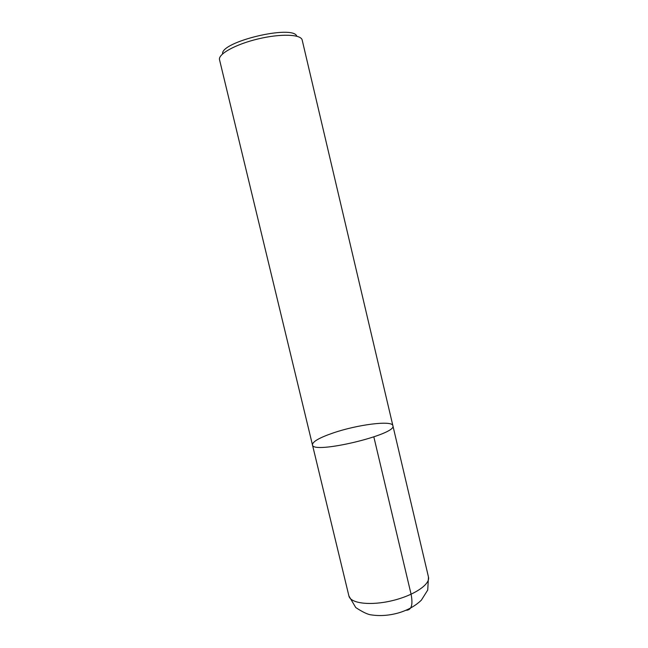 <?xml version="1.0" encoding="UTF-8"?>
<svg xmlns="http://www.w3.org/2000/svg" width="648" height="648" viewBox="0 0 648 648"><rect width="100%" height="100%" fill="white"/><g stroke="black" fill="none" stroke-linecap="round" stroke-linejoin="round"><path stroke-width="0.97" d="M296.8 36.215C293.269 24.381 220.425 41.731 222.604 53.889M312.441 444.82C311.923 454.823 397.84 434.354 392.874 425.663L302.187 40.071C301.166 34.279 280.876 33.461 258.236 38.896C235.572 44.258 217.833 54.14 219.534 59.762L312.441 444.82C312.539 441.653 319.383 437.716 332.991 433.026C357.105 424.659 392.251 420.082 392.874 425.663C397.84 434.354 311.923 454.823 312.441 444.82L348.908 595.958C350.382 603.401 370.332 605.929 392.072 600.704C413.837 595.569 430.507 584.318 428.466 577.004L427.729 590.045L421.346 600.186C415.23 606.026 407.543 610.286 398.293 612.976C388.954 615.56 379.931 616.199 371.231 614.887C367.829 614.539 362.669 612.101 355.76 607.557L348.908 595.958M373.847 436.93L411.091 594.248C413.149 604.924 411.448 610.262 406.004 610.262M392.874 425.663L428.466 577.004"/></g></svg>

